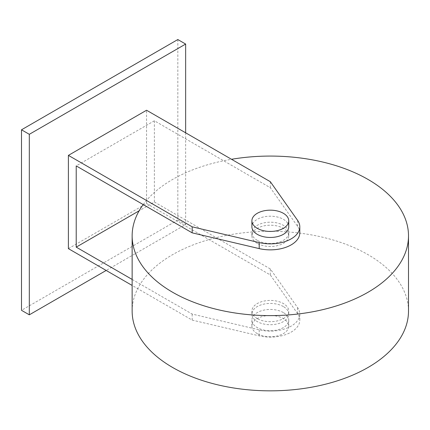 <?xml version="1.0" encoding="UTF-8"?>
<svg xmlns="http://www.w3.org/2000/svg" width="430" height="430" viewBox="0 0 430 430"><rect width="100%" height="100%" fill="white"/><g stroke="black" fill="none" stroke-linecap="round" stroke-linejoin="round"><path stroke-width="0.32" stroke-dasharray="2.15 1.61" d="M132.144 311.067A138.175 79.776 180 0 1 217.446 237.36A138.175 79.776 180 0 1 368.032 254.657A138.175 79.776 180 0 1 408.5 311.067M143.206 204.578A138.175 79.776 180 0 1 231.507 159.288M257.296 333.626A18.425 10.637 180 0 1 251.899 326.107A18.425 10.637 180 0 1 263.273 316.281A18.425 10.637 180 0 1 283.348 318.587A18.425 10.637 180 0 1 288.745 326.107A18.425 10.637 180 0 1 277.371 335.932A18.425 10.637 180 0 1 257.296 333.626M283.348 312.567A18.425 10.637 -0 0 0 263.273 310.261A18.425 10.637 -0 0 0 251.899 320.092A18.425 10.637 -0 0 0 257.296 327.612A18.425 10.637 -0 0 0 277.371 329.917A18.425 10.637 -0 0 0 288.745 320.092A18.425 10.637 -0 0 0 283.348 312.567M288.745 226.825A18.425 10.637 -0 0 0 283.348 219.305A18.425 10.637 -0 0 0 263.273 217A18.425 10.637 -0 0 0 251.899 226.825M283.348 306.552A18.425 10.637 -0 0 0 263.273 304.246A18.425 10.637 -0 0 0 251.899 314.072A18.425 10.637 -0 0 0 257.296 321.597A18.425 10.637 -0 0 0 277.371 323.903A18.425 10.637 -0 0 0 288.745 314.072A18.425 10.637 -0 0 0 283.348 306.552M257.296 318.587A18.425 10.637 180 0 1 251.899 311.067A18.425 10.637 180 0 1 263.273 301.237A18.425 10.637 180 0 1 283.348 303.542A18.425 10.637 180 0 1 288.745 311.067A18.425 10.637 180 0 1 277.371 320.893A18.425 10.637 180 0 1 257.296 318.587M257.296 243.375A18.425 10.637 180 0 1 251.899 235.85A18.425 10.637 180 0 1 263.273 226.024A18.425 10.637 180 0 1 283.348 228.33A18.425 10.637 180 0 1 288.745 235.85A18.425 10.637 180 0 1 277.371 245.675A18.425 10.637 180 0 1 257.296 243.375M257.296 240.365A18.425 10.637 180 0 1 251.899 232.84A18.425 10.637 180 0 1 263.273 223.014A18.425 10.637 180 0 1 283.348 225.32A18.425 10.637 180 0 1 288.745 232.84A18.425 10.637 180 0 1 277.371 242.671A18.425 10.637 180 0 1 257.296 240.365M68.397 248.637L146.565 203.508L270.325 274.964L297.625 313.674A29.477 17.017 180 0 1 299.801 320.092A29.477 17.017 180 0 1 259.209 335.851L192.162 320.092L132.144 285.445M299.801 232.84A29.477 17.017 -0 0 0 297.625 226.422L270.325 187.716L154.381 120.776L154.381 202.003L139.132 210.807M154.381 202.003L270.325 268.943L297.625 307.654A29.477 17.017 180 0 1 299.801 314.072A29.477 17.017 180 0 1 259.209 329.837L192.162 314.072L132.144 279.425M154.381 120.776L76.218 165.905M270.325 274.964L270.325 268.943M192.162 320.092L192.162 314.072M146.565 203.508L146.565 110.247M270.325 187.716L270.325 181.697M185.647 132.811L185.647 224.573L106.178 270.449M177.826 39.544L177.826 220.058L185.647 224.573M177.826 220.058L21.5 310.315M297.625 313.674L297.625 307.654M259.209 335.851L259.209 329.837M297.625 226.422L297.625 220.407M251.899 326.107L251.899 320.092M251.899 314.072L251.899 311.067M251.899 235.85L251.899 232.84M288.745 235.85L288.745 232.84M299.801 320.092L299.801 314.072M288.745 314.072L288.745 311.067M288.745 326.107L288.745 320.092"/><path stroke-width="0.64" d="M231.507 159.288A138.175 79.776 180 0 1 368.032 179.439A138.175 79.776 180 0 1 408.5 235.85L408.5 311.067A138.175 79.776 180 0 1 323.199 384.769A138.175 79.776 180 0 1 172.618 367.473A138.175 79.776 180 0 1 132.144 311.067L132.144 235.85A138.175 79.776 180 0 1 143.206 204.578M408.5 235.85A138.175 79.776 180 0 1 323.199 309.552A138.175 79.776 180 0 1 172.618 292.26A138.175 79.776 180 0 1 132.144 235.85M251.899 220.81L251.899 226.825A18.425 10.637 -0 0 0 257.296 234.345A18.425 10.637 -0 0 0 277.371 236.65A18.425 10.637 -0 0 0 288.745 226.825L288.745 220.81A18.425 10.637 180 0 1 277.371 230.636A18.425 10.637 180 0 1 257.296 228.33A18.425 10.637 180 0 1 251.899 220.81A18.425 10.637 180 0 1 263.273 210.979A18.425 10.637 180 0 1 283.348 213.285A18.425 10.637 180 0 1 288.745 220.81M132.144 285.445L68.397 248.637L68.397 155.375L146.565 110.247L270.325 181.697L297.625 220.407A29.477 17.017 180 0 1 299.801 226.825A29.477 17.017 180 0 1 259.209 242.584L192.162 226.825L68.397 155.375M139.132 210.807L76.218 247.132L76.218 165.905L192.162 232.84L259.209 248.604A29.477 17.017 -0 0 0 299.801 232.84L299.801 226.825M132.144 279.425L76.218 247.132M192.162 232.84L192.162 226.825M106.178 270.449L29.315 314.825L29.315 134.31L185.647 44.059L185.647 132.811M29.315 314.825L21.5 310.315L21.5 129.801L177.826 39.544L185.647 44.059M21.5 129.801L29.315 134.31M259.209 248.604L259.209 242.584"/></g></svg>
